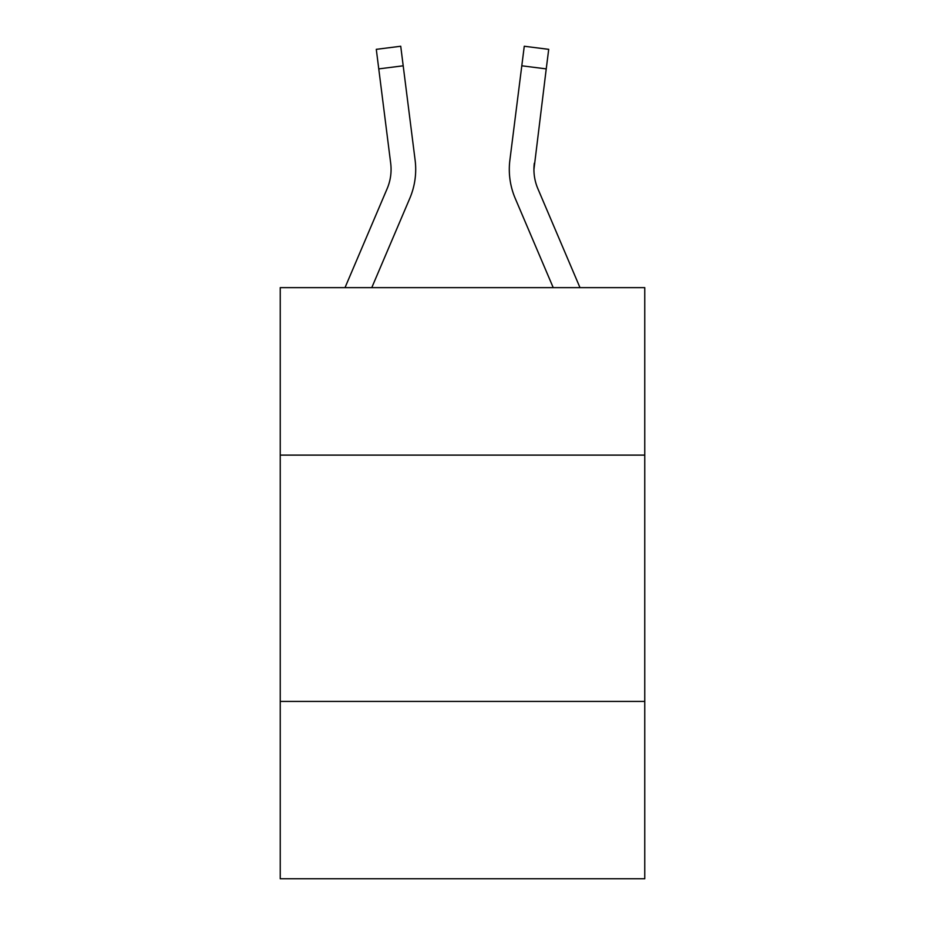 <?xml version="1.0" encoding="UTF-8"?>
<svg xmlns="http://www.w3.org/2000/svg" width="925" height="925" viewBox="0 0 925 925"><rect width="100%" height="100%" fill="white"/><g stroke="black" fill="none" stroke-linecap="round" stroke-linejoin="round"><path stroke-width="1.39" d="M644.76 455.112L644.76 287.629L280.24 287.629L280.24 455.112L644.76 455.112L644.76 878.75L280.24 878.75L280.24 455.112M644.76 701.416L280.24 701.416M371.781 287.629L409.798 198.343A73.896 73.896 0 0 0 415.117 160.141L403.196 65.802L378.764 68.889L376.29 49.337L400.733 46.25L403.196 65.802M414.747 157.181L415.117 160.141M553.219 287.629L515.202 198.343A73.896 73.896 0 0 1 509.883 160.141L524.267 46.25L548.71 49.337L524.267 46.25L548.71 49.337L524.267 46.25L548.71 49.337L524.267 46.25L548.71 49.337L524.267 46.25L548.71 49.337L524.267 46.25L548.71 49.337L524.267 46.25L548.71 49.337L524.267 46.25L548.71 49.337L524.267 46.25L548.71 49.337L524.267 46.25L548.71 49.337L524.267 46.25L548.71 49.337L546.236 68.889L521.804 65.802M579.987 287.629L537.864 188.7A49.256 49.256 0 0 1 533.933 169.483L546.236 68.889M533.933 169.495L534.315 163.228A49.256 49.256 0 0 0 537.864 188.7A49.256 49.256 0 0 1 533.933 169.483A49.256 49.256 0 0 0 537.864 188.7A49.256 49.256 0 0 1 533.933 169.483A49.256 49.256 0 0 0 537.864 188.7A49.256 49.256 0 0 1 533.933 169.483A49.256 49.256 0 0 0 537.864 188.7A49.256 49.256 0 0 1 533.933 169.483A49.256 49.256 0 0 0 537.864 188.7M345.013 287.629L387.136 188.7A49.256 49.256 0 0 0 390.685 163.228L378.764 68.889M415.707 169.367L415.614 173.01L415.707 169.367M376.29 49.337L400.733 46.25M509.293 169.367L509.386 173.01L509.293 169.367M509.883 160.141L510.253 157.181M548.71 49.337L524.267 46.25"/></g></svg>
